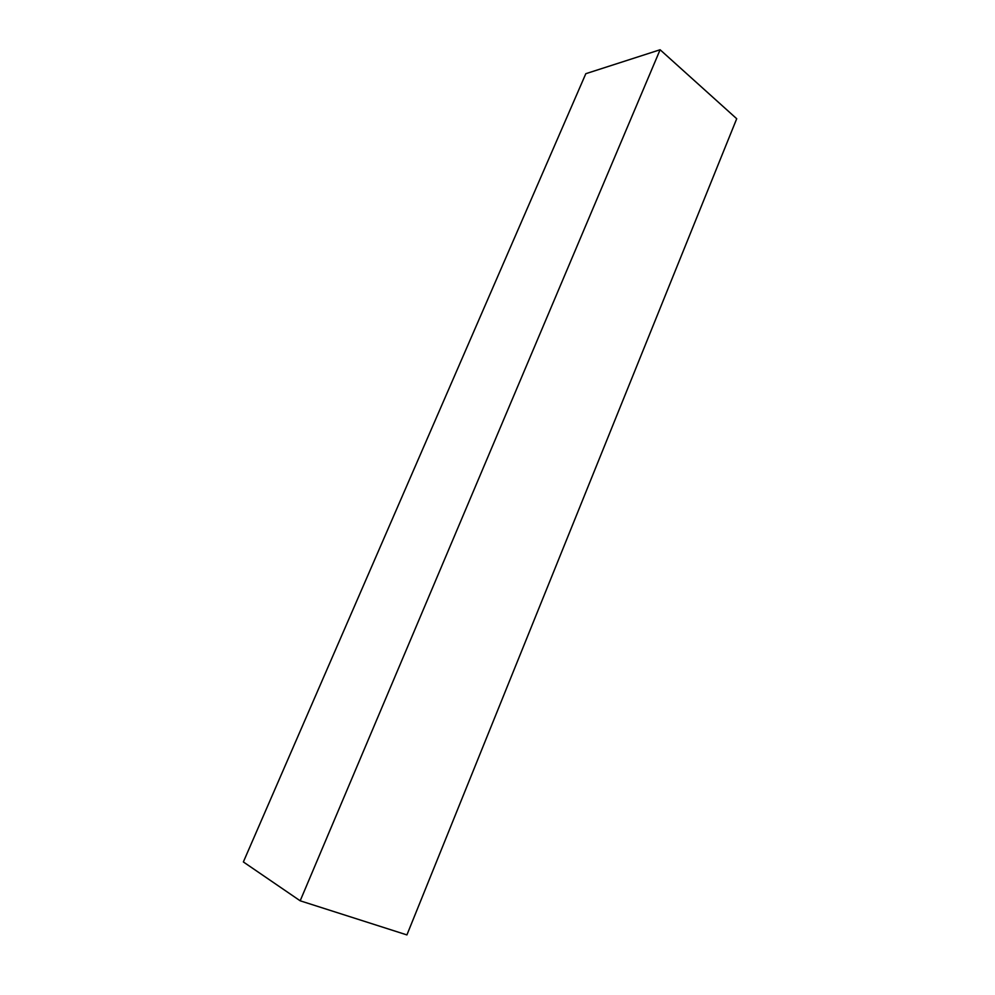 <?xml version="1.0" encoding="UTF-8"?>
<svg xmlns="http://www.w3.org/2000/svg" width="995" height="995" viewBox="0 0 995 995"><rect width="100%" height="100%" fill="white"/><g stroke="black" fill="none" stroke-linecap="round" stroke-linejoin="round"><path stroke-width="1.49" d="M660.108 49.75L585.819 73.692L243.365 861.944L300.179 900.798L406.918 934.914L736.71 118.728L660.108 49.75L300.179 900.798"/></g></svg>
